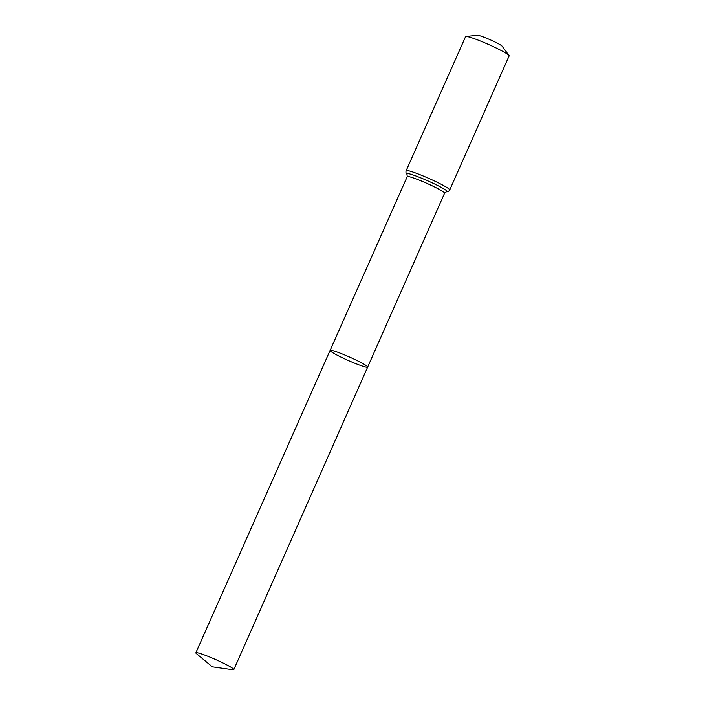 <?xml version="1.0" encoding="UTF-8"?>
<svg xmlns="http://www.w3.org/2000/svg" width="705" height="705" viewBox="0 0 705 705"><rect width="100%" height="100%" fill="white"/><g stroke="black" fill="none" stroke-linecap="round" stroke-linejoin="round"><path stroke-width="1.06" d="M345.335 359.162A20.551 1.824 -156.1 0 0 367.657 367.085A20.551 1.824 -156.1 0 0 349.61 357.082A20.551 1.824 -156.1 0 0 330.081 350.429A20.551 1.824 -156.1 0 0 345.335 359.162M406.168 170.672A23.82 2.115 -156.1 0 1 428.799 178.383A23.82 2.115 -156.1 0 1 449.719 189.971L509.142 55.889A23.82 2.115 -156.1 0 0 509.01 55.475L502.11 46.151A13.615 1.207 -156.1 0 0 490.231 39.762A13.615 1.207 -156.1 0 0 477.523 35.25L465.979 36.404A23.82 2.115 -156.1 0 0 465.582 36.59L406.168 170.672C405.71 172.284 406.001 173.483 407.014 174.258L407.226 176.638L195.858 652.812A20.762 1.842 -156.1 0 0 196.51 653.702L212.346 666.851L232.72 669.75A20.762 1.842 -156.1 0 0 233.813 669.635A20.762 1.842 -156.1 0 0 218.418 660.814A20.762 1.842 -156.1 0 0 195.858 652.812M509.01 55.475A23.82 2.115 -156.1 0 0 488.221 44.3A23.82 2.115 -156.1 0 0 465.979 36.404M449.719 189.971C448.829 191.39 447.754 191.989 446.494 191.76L444.591 193.188L367.657 367.085A20.551 1.824 -156.1 0 0 349.61 357.082A20.551 1.824 -156.1 0 0 330.081 350.429M444.591 193.188A20.427 1.815 -156.1 0 0 426.648 183.256A20.427 1.815 -156.1 0 0 407.226 176.638M446.494 191.76L446.503 191.76A22.128 1.965 -156.1 0 0 427.724 180.815A22.128 1.965 -156.1 0 0 407.005 174.258M367.657 367.085L233.813 669.635"/></g></svg>
